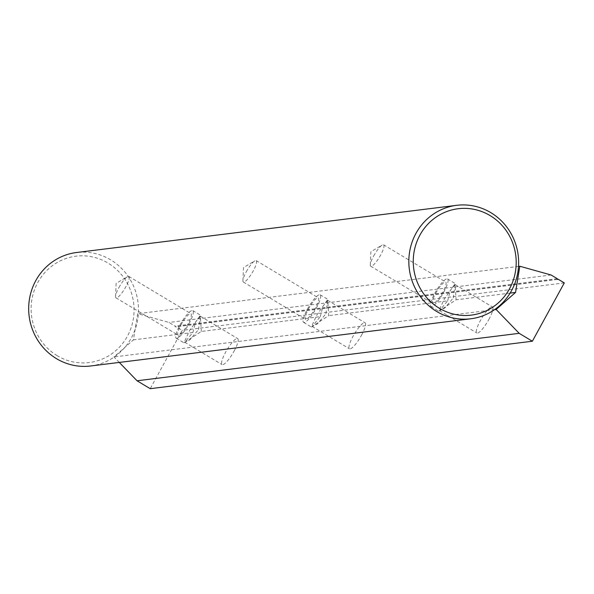 <?xml version="1.0" encoding="UTF-8"?>
<svg xmlns="http://www.w3.org/2000/svg" width="594" height="594" viewBox="0 0 594 594"><rect width="100%" height="100%" fill="white"/><g stroke="black" fill="none" stroke-linecap="round" stroke-linejoin="round"><path stroke-width="0.45" stroke-dasharray="2.97 2.23" d="M57.217 355.709A53.594 51.44 -97.1 0 1 37.801 282.506A53.594 51.44 -97.1 0 1 107.96 263.038A53.594 51.44 -97.1 0 1 127.376 336.241A53.594 51.44 -97.1 0 1 57.217 355.709M90.63 365.986A57.165 54.871 82.9 0 0 137.466 320.79A57.165 54.871 82.9 0 0 110.64 259.823A57.165 54.871 82.9 0 0 76.537 252.517M373.678 255.94A12.489 2.807 121 0 1 382.165 245.055A12.489 2.807 121 0 1 383.576 244.795A12.489 2.807 121 0 1 380.635 255.071A12.489 2.807 121 0 1 370.73 266.216A12.489 2.807 121 0 1 370.3 264.842A12.489 2.807 121 0 1 373.678 255.94M246.295 271.755A12.489 2.807 121 0 1 254.781 260.877A12.489 2.807 121 0 1 256.2 260.61A12.489 2.807 121 0 1 253.252 270.886A12.489 2.807 121 0 1 243.347 282.031A12.489 2.807 121 0 1 242.916 280.665A12.489 2.807 121 0 1 246.295 271.755M435.781 293.191A12.489 2.807 121 0 1 445.686 282.046A12.489 2.807 121 0 1 442.738 292.322A12.489 2.807 121 0 1 432.833 303.467A12.489 2.807 121 0 1 435.781 293.191M308.397 309.006A12.489 2.807 121 0 1 318.302 297.861A12.489 2.807 121 0 1 315.355 308.145A12.489 2.807 121 0 1 305.45 319.282A12.489 2.807 121 0 1 308.397 309.006M453.296 297.928L455.219 283.568L444.334 299.042L438.662 311.167L444.75 308.108L453.296 297.928M443.74 292.203A16.09 3.609 -59 0 0 447.534 278.957A16.09 3.609 -59 0 0 434.778 293.317A16.09 3.609 -59 0 0 430.984 306.556A16.09 3.609 -59 0 0 443.74 292.203M325.913 313.751L327.836 299.383L316.951 314.865L311.278 326.982L317.367 323.923L325.913 313.751M316.357 308.019A16.09 3.609 -59 0 0 320.159 294.773A16.09 3.609 -59 0 0 307.395 309.132A16.09 3.609 -59 0 0 303.601 322.371A16.09 3.609 -59 0 0 316.357 308.019M118.911 287.57A12.489 2.807 121 0 1 127.406 276.693A12.489 2.807 121 0 1 128.816 276.425A12.489 2.807 121 0 1 125.869 286.709A12.489 2.807 121 0 1 115.964 297.846A12.489 2.807 121 0 1 115.533 296.48A12.489 2.807 121 0 1 118.911 287.57M181.014 324.821A12.489 2.807 121 0 1 190.919 313.677A12.489 2.807 121 0 1 187.979 323.96A12.489 2.807 121 0 1 178.074 335.105A12.489 2.807 121 0 1 181.014 324.821M198.53 329.566L200.453 315.199L189.568 330.68L183.902 342.797L189.983 339.738L198.53 329.566M188.981 323.834A16.09 3.609 -59 0 0 192.775 310.588A16.09 3.609 -59 0 0 180.012 324.948A16.09 3.609 -59 0 0 176.218 338.194A16.09 3.609 -59 0 0 188.981 323.834M361.486 335.276A15.177 3.408 -59 0 0 365.072 322.78A15.177 3.408 -59 0 0 353.036 336.323A15.177 3.408 -59 0 0 349.458 348.812A15.177 3.408 -59 0 0 361.486 335.276M320.27 316.669L322.988 306.133L327.762 300.401L328.727 315.622L312.147 326.433L320.27 316.669L201.344 331.437L184.764 342.248L192.894 332.484L195.612 321.948L200.378 316.216L201.344 331.437M488.869 319.453A15.177 3.408 -59 0 0 492.448 306.964A15.177 3.408 -59 0 0 480.42 320.508A15.177 3.408 -59 0 0 476.834 332.996A15.177 3.408 -59 0 0 488.869 319.453M447.653 300.854L450.371 290.31L455.145 284.585L456.11 299.807L439.53 310.617L447.653 300.854L328.727 315.622M234.11 351.091A15.177 3.408 -59 0 0 237.689 338.595A15.177 3.408 -59 0 0 225.653 352.138A15.177 3.408 -59 0 0 222.074 364.627A15.177 3.408 -59 0 0 234.11 351.091M119.29 362.422L113.981 356.935L133.427 339.872L137.66 313.684L168.978 322.453L175.089 326.121L175.289 326.9L176.039 326.693L182.158 330.361L150.223 388.684M564.3 282.907L182.158 330.361M557.439 279.447L175.289 326.9M557.231 278.668L175.089 326.121M551.121 275.007L168.978 322.453M518.517 266.394L137.66 313.684M510.12 293.094L456.11 299.807M192.894 332.484L133.427 339.872M494.505 309.682L113.981 356.935M557.41 279.336L176.039 326.693M370.3 264.842L370.879 251.745L382.165 245.055M242.916 280.665L243.503 267.56L254.781 260.877M383.576 244.795L445.686 282.046M256.2 260.61L318.302 297.861M447.534 278.957L455.219 283.568M320.159 294.773L327.836 299.383M115.533 296.48L116.12 283.375L127.406 276.693M128.816 276.425L190.919 313.677M192.775 310.588L200.453 315.199M176.218 338.194L183.902 342.797M115.964 297.846L178.074 335.105M303.601 322.371L311.278 326.982M430.984 306.556L438.662 311.167M243.347 282.031L305.45 319.282M370.73 266.216L432.833 303.467M327.762 300.401L365.072 322.78M455.145 284.585L492.448 306.964M200.378 316.216L237.689 338.595M184.764 342.248L222.074 364.627M439.53 310.617L476.834 332.996M312.147 326.433L349.458 348.812"/><path stroke-width="0.89" d="M456.689 205.316L76.537 252.517A57.165 54.871 82.9 0 0 29.7 297.713A57.165 54.871 82.9 0 0 56.519 358.679A57.165 54.871 82.9 0 0 90.63 365.986L470.782 318.778A57.165 54.871 -97.1 0 1 436.672 311.471A57.165 54.871 -97.1 0 1 409.853 250.505A57.165 54.871 -97.1 0 1 456.689 205.316A57.165 54.871 -97.1 0 1 490.793 212.622A57.165 54.871 -97.1 0 1 517.619 273.589A57.165 54.871 -97.1 0 1 470.782 318.778M490.102 215.585A53.594 51.44 82.9 0 0 419.943 235.061A53.594 51.44 82.9 0 0 439.36 308.264A53.594 51.44 82.9 0 0 509.518 288.788A53.594 51.44 82.9 0 0 490.102 215.585M532.365 341.231L564.3 282.907L558.182 279.239L557.439 279.447L557.231 278.668L551.121 275.007L519.802 266.231L515.57 292.419L496.124 309.481L519.193 333.331L532.365 341.231L150.223 388.684L137.043 380.776L119.29 362.422M519.802 266.231L518.517 266.394M515.57 292.419L510.12 293.094M496.124 309.481L494.505 309.682M519.193 333.331L137.043 380.776M558.182 279.239L557.41 279.336"/></g></svg>
